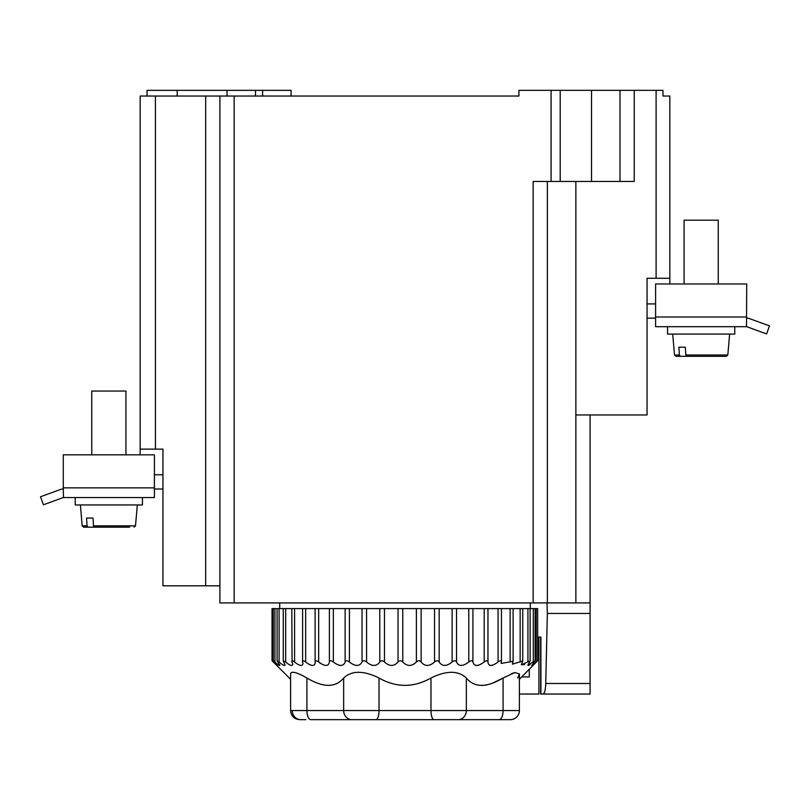 <?xml version="1.0" encoding="UTF-8"?>
<svg xmlns="http://www.w3.org/2000/svg" width="810" height="810" viewBox="0 0 810 810"><rect width="100%" height="100%" fill="white"/><g stroke="black" fill="none" stroke-linecap="round" stroke-linejoin="round"><path stroke-width="1.21" d="M542.923 694.038C544.553 693.684 545.484 690.16 545.737 683.488L590.095 683.488L590.095 694.038L540.645 694.038L540.645 637.085L538.923 637.085L538.923 694.038L519.402 694.038M227.023 96.025L227.023 90.335L255.494 90.335L255.494 96.025M140.171 454.835L140.171 449.135L162.952 449.135L162.952 585.822L219.905 585.822M591.523 90.335L619.994 90.335L619.994 181.46L591.523 181.46L591.523 90.335L560.196 90.335L560.196 181.46L533.142 181.46L533.142 602.913L219.905 602.913L219.905 96.025L518.906 96.025L291.094 96.025L291.094 90.335L255.494 90.335M262.622 96.025L262.622 90.335L262.622 96.025M656.1 278.275L656.1 90.335L662.965 90.335L662.965 96.025L669.829 96.025L669.829 278.275L647.048 278.275L647.048 414.963L575.859 414.963L575.859 602.913L590.095 602.913L590.095 613.464L547.357 613.464L546.963 602.913M140.171 449.135L140.171 96.025L219.905 96.025M227.023 90.335L147.035 90.335L147.035 96.025M155.429 449.135L155.429 96.025M669.829 283.976L669.829 278.275M590.095 414.963L590.095 602.913M590.095 683.488L590.095 613.464M591.523 181.46L560.196 181.46M619.994 90.335L634.24 90.335L634.24 181.46L619.994 181.46M545.737 683.488L547.357 613.464M540.908 694.038L540.908 637.085L537.658 637.085M533.142 602.913L575.859 602.913M551.083 181.46L551.083 90.335L518.906 90.335L518.906 96.025M551.083 90.335L560.196 90.335M656.1 90.335L634.24 90.335M547.378 181.46L547.378 602.913M655.594 303.912L647.048 303.912L655.594 303.912M162.952 474.771L154.406 474.771L162.952 474.771M177.188 96.025L177.188 90.335M655.594 318.148L647.048 318.148M162.952 489.007L154.406 489.007M530.297 602.913L530.297 608.604M279.703 602.913L279.703 608.604M300.844 719.665L305.907 719.665L300.844 719.665A9.112 8.576 90 0 1 292.268 710.552M510.29 719.665L499.193 719.665L510.29 719.665A9.112 9.112 0 0 0 519.402 710.552L503.081 710.552A9.112 3.888 -90 0 1 499.193 719.665L310.807 719.665A9.112 3.888 -90 0 1 306.919 710.552L503.081 710.552L503.081 678.021L492.045 683.417M382.796 719.665L375.951 719.665A9.112 3.078 -90 0 0 379.029 710.552L379.029 678.021C396.292 687.791 413.606 687.791 430.971 678.021L430.971 710.552A9.112 3.078 -90 0 0 434.049 719.665M290.598 679.296L272.028 660.737L273.314 662.003L273.314 660.828M276.038 664.635L276.848 665.354M318.775 662.104L320.375 663.329M338.924 665.263L340.909 665.557M475.996 665.516L478.599 665.263M490.283 665.537L492.622 665.233M527.928 662.003L527.928 608.604L530.125 608.604L530.125 660.899L521.326 664.777L524.627 664.494M528.515 665.496L530.216 664.524M532.069 665.506L533.142 664.747M536.524 662.003L537.658 660.737L537.658 608.604L537.658 660.737L519.402 679.296M537.324 661.152L531.816 665.476L535.126 660.798L535.126 608.604L530.125 608.604M511.383 673.758L513.591 672.938M519.402 673.91L517.732 678.021M486.567 684.976L481.515 685.493M290.598 673.809L290.952 672.816M292.653 672.219L293.19 672.239M295.245 672.604L296.48 672.968M297.695 673.394L300.409 674.538M306.919 678.021C296.835 672.209 291.397 670.832 290.598 673.89L290.598 710.552L306.919 710.552L306.919 678.021C323.332 687.791 335.573 687.791 343.653 678.021L343.653 710.552A9.112 8.242 -90 0 0 351.894 719.665M536.19 662.003L536.19 608.604L537.658 608.604M530.125 660.899L527.847 665.212L535.126 660.798M512.376 664.18L522.744 661.061L522.744 608.604L513.115 608.604L513.115 661.264L512.376 664.149M273.314 662.003L277.192 665.537L274.266 662.003C272.859 660.383 273.081 660.383 274.934 662.003C277.8 664.676 279.44 665.79 279.845 665.364L277.759 662.003C276.615 660.383 277.05 660.383 279.075 662.003C282.558 665.061 284.573 666.073 285.1 665.01L283.277 660.98L285.677 662.003C289.808 665.466 292.207 666.296 292.856 664.494L292.066 662.003C291.509 660.383 292.349 660.383 294.587 662.003C299.406 665.85 302.201 666.458 302.96 663.835L302.596 662.003C302.353 660.383 303.375 660.383 305.664 662.003C311.161 666.205 314.351 666.549 315.222 663.025L315.12 662.003C315.191 660.383 316.376 660.383 318.664 662.003C324.83 666.519 328.404 666.549 329.386 662.104L329.386 662.003C329.781 660.383 331.098 660.383 333.345 662.003C339.441 666.549 343.369 666.549 345.131 662.003C345.84 660.383 347.267 660.383 349.414 662.003C355.256 666.549 359.468 666.549 362.04 662.003C363.042 660.383 364.551 660.383 366.576 662.003C372.033 666.549 376.437 666.549 379.789 662.003C381.065 660.383 382.634 660.383 384.477 662.003C389.458 666.549 393.974 666.549 398.024 662.003C399.553 660.383 401.142 660.383 402.783 662.003C407.177 666.549 411.713 666.549 416.391 662.003C418.142 660.383 419.722 660.383 421.139 662.003C424.865 666.549 429.33 666.549 434.545 662.003C436.479 660.383 438.028 660.383 439.172 662.003C442.159 666.549 446.472 666.549 452.122 662.003C454.207 660.383 455.686 660.383 456.536 662.003C458.723 666.549 462.804 666.549 468.777 662.003C470.974 660.383 472.351 660.383 472.908 662.003C474.255 666.549 478.011 666.549 484.188 662.003C486.304 660.444 487.559 660.373 487.964 661.81L487.954 662.003C488.43 666.549 491.802 666.549 498.069 662.003C499.972 660.555 501.096 660.393 501.451 661.517L501.167 663.451L513.115 661.264M510.128 662.003L510.128 608.604L513.115 608.604M501.451 661.517L501.451 608.604L487.964 608.604L487.964 661.81M484.188 662.003L484.188 608.604L487.964 608.604M329.386 661.932L329.386 608.604L272.028 608.604L272.028 660.737M274.266 662.003C272.859 660.383 273.081 660.383 274.934 662.003L274.934 608.604M277.759 662.003L277.071 660.849L277.071 608.604M292.066 662.003L291.802 608.604M302.596 608.604L302.596 662.003M315.12 608.604L315.12 662.003M329.386 662.003L329.386 608.604L484.188 608.604M487.924 662.529L487.954 662.003M510.128 608.604L501.451 608.604M522.744 661.061L521.326 664.777M527.928 608.604L522.744 608.604M536.19 608.604L535.126 608.604M427.204 719.665L499.193 719.665M509.156 719.665L504.103 719.665M519.402 710.552L519.402 673.89L514.775 672.594L503.081 678.021C486.597 687.791 474.356 687.791 466.347 678.021C458.288 670.407 446.502 670.407 430.971 678.021M379.029 678.021C363.568 670.407 351.783 670.407 343.653 678.021M521.751 676.947L529.284 676.947L529.284 669.424M80.372 504.954L82.195 525.862L87.055 525.862L86.569 518.056L93.008 518.056L93.504 525.862L135.493 525.862L137.325 504.954M125.935 454.835L125.935 391.048L91.753 391.048M129.61 527.168L94.517 527.168L93.504 525.862M88.077 527.168L123.171 527.168L83.612 527.168L88.077 527.168L87.055 525.862M89.515 518.056L93.008 518.056M142.449 497.553L142.449 504.954L75.239 504.954L75.239 497.553M154.406 487.863L154.406 454.835L63.281 454.835L63.281 487.863L154.406 487.863L154.406 497.553L63.484 497.553A1.134 1.134 0 0 0 63.089 497.613L43.426 504.782L40.5 496.753L60.173 489.594A9.68 9.68 0 0 1 63.281 489.007M63.281 487.863L63.484 497.553M672.685 334.095L674.507 355.003L679.367 355.003L678.881 347.196L685.321 347.196L685.817 355.003L727.805 355.003L729.638 334.095M718.247 283.976L718.247 220.188L684.075 220.188L684.075 283.976M727.805 355.003L726.388 356.309L686.829 356.309L685.817 355.003M680.39 356.309L715.483 356.309L675.925 356.309L680.39 356.309L679.367 355.003M681.828 347.196L685.321 347.196M734.761 326.693L734.761 334.095L667.551 334.095L667.551 326.693M746.516 326.693L746.719 283.976L655.594 283.976L655.594 326.693L746.516 326.693A1.134 1.134 0 0 1 746.911 326.754L766.574 333.923L769.5 325.893L749.827 318.735A9.68 9.68 0 0 0 746.719 318.148M205.669 585.822L205.669 96.025M234.141 96.025L234.141 602.913M575.859 181.46L575.859 414.963M533.304 662.003L533.304 608.604M520.152 662.003L520.152 608.604M498.069 662.003L498.069 608.604M318.664 662.003L318.664 608.604M305.664 662.003L305.664 608.604M294.587 662.003L294.587 608.604M285.677 662.003L285.677 608.604M279.075 662.003L279.075 608.604M333.345 662.003L333.345 608.604M345.131 662.003L345.131 608.604M349.414 662.003L349.414 608.604M362.04 662.003L362.04 608.604M366.576 662.003L366.576 608.604M379.789 662.003L379.789 608.604M384.477 662.003L384.477 608.604M398.024 662.003L398.024 608.604M402.783 662.003L402.783 608.604M416.391 662.003L416.391 608.604M421.139 662.003L421.139 608.604M434.545 662.003L434.545 608.604M439.172 662.003L439.172 608.604M452.122 662.003L452.122 608.604M456.536 662.003L456.536 608.604M468.777 662.003L468.777 608.604M472.908 662.003L472.908 608.604M466.347 678.021L466.347 710.552A9.112 8.242 -90 0 1 458.106 719.665M746.719 317.004L655.594 317.004M273.294 660.768L273.294 608.604M283.277 660.98L283.277 608.604M290.598 710.552C291.134 716.091 294.172 719.128 299.71 719.665C294.172 719.128 291.134 716.091 290.598 710.552M135.493 525.862L134.075 527.168M91.763 391.048L91.763 454.835M82.195 525.862L83.612 527.168M674.507 355.003L675.925 356.309"/></g></svg>
